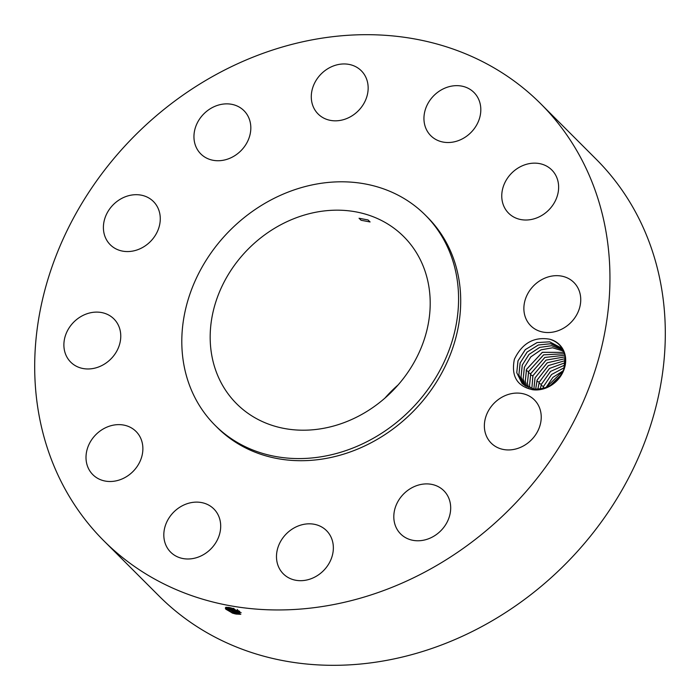 <?xml version="1.0" encoding="UTF-8"?>
<svg xmlns="http://www.w3.org/2000/svg" width="700" height="700" viewBox="0 0 700 700"><rect width="100%" height="100%" fill="white"/><g stroke="black" fill="none" stroke-linecap="round" stroke-linejoin="round"><path stroke-width="1.05" d="M368.909 595.604A308.98 264.574 -45 0 0 592.515 378.175A308.98 264.574 -45 0 0 540.794 103.828A308.98 264.574 -45 0 0 275.721 49.035A308.98 264.574 -45 0 0 52.124 266.473A308.98 264.574 -45 0 0 103.845 540.811A308.98 264.574 -45 0 0 368.909 595.604M103.845 540.811L159.206 596.173A308.98 264.574 -45 0 0 424.279 650.965A308.98 264.574 -45 0 0 647.876 433.527A308.98 264.574 -45 0 0 596.155 159.189L540.794 103.828M549.684 339.203C533.89 336.534 522.113 343.236 514.369 359.301C511.017 376.224 517.116 386.365 532.674 389.734A27.633 23.66 -45 0 0 565.355 356.213A27.633 23.66 -45 0 0 549.684 339.203C558.311 341.915 563.447 347.69 565.093 356.519L563.859 369.119C557.909 382.743 548.109 389.392 534.459 389.06A26.233 22.461 -45 0 1 533.278 388.911L522.121 383.486L516.758 372.741L522.392 383.749M64.26 349.405A30.546 26.154 -45 0 0 70.726 362.136A30.546 26.154 -45 0 0 104.317 364.166A30.546 26.154 -45 0 0 120.391 331.66A30.546 26.154 -45 0 0 113.925 318.938A30.546 26.154 -45 0 0 80.334 316.908A30.546 26.154 -45 0 0 64.26 349.405M215.075 425.311L217.201 427.446A148.662 127.295 -45 0 0 344.733 453.801A148.662 127.295 -45 0 0 452.323 349.195A148.662 127.295 -45 0 0 427.438 217.201L425.303 215.066A148.662 127.295 -45 0 0 297.771 188.702A148.662 127.295 -45 0 0 190.19 293.317A148.662 127.295 -45 0 0 215.075 425.311A148.662 127.295 -45 0 0 342.606 451.675A148.662 127.295 -45 0 0 450.188 347.06A148.662 127.295 -45 0 0 425.303 215.066M136.439 431.865A30.546 26.154 -45 0 0 136.036 431.463A30.546 26.154 -45 0 0 96.18 434.332A30.546 26.154 -45 0 0 92.444 474.25A30.546 26.154 -45 0 0 92.837 474.661A30.546 26.154 -45 0 0 132.702 471.791A30.546 26.154 -45 0 0 136.439 431.865M202.3 502.722A30.546 26.154 -45 0 0 168.98 518A30.546 26.154 -45 0 0 170.651 552.16A30.546 26.154 -45 0 0 182.21 558.39A30.546 26.154 -45 0 0 215.539 543.104A30.546 26.154 -45 0 0 213.859 508.952A30.546 26.154 -45 0 0 202.3 502.722M300.317 525.236A30.546 26.154 -45 0 0 278.206 546.726A30.546 26.154 -45 0 0 283.325 573.851A30.546 26.154 -45 0 0 309.531 579.267A30.546 26.154 -45 0 0 331.634 557.769A30.546 26.154 -45 0 0 326.524 530.653A30.546 26.154 -45 0 0 300.317 525.236M404.224 493.377A30.546 26.154 -45 0 0 400.645 533.942A30.546 26.154 -45 0 0 440.265 531.3A30.546 26.154 -45 0 0 443.852 490.735A30.546 26.154 -45 0 0 404.224 493.377M486.194 415.686A30.546 26.154 -45 0 0 491.199 443.109A30.546 26.154 -45 0 0 539.403 427.332A30.546 26.154 -45 0 0 534.398 399.91A30.546 26.154 -45 0 0 486.194 415.686M524.247 312.979A30.546 26.154 -45 0 0 530.714 325.71A30.546 26.154 -45 0 0 564.305 327.731A30.546 26.154 -45 0 0 580.37 295.234A30.546 26.154 -45 0 0 573.913 282.502A30.546 26.154 -45 0 0 540.312 280.473A30.546 26.154 -45 0 0 524.247 312.979M508.2 212.774A30.546 26.154 -45 0 0 508.594 213.185A30.546 26.154 -45 0 0 548.459 210.306A30.546 26.154 -45 0 0 552.195 170.389A30.546 26.154 -45 0 0 551.793 169.977A30.546 26.154 -45 0 0 511.936 172.847A30.546 26.154 -45 0 0 508.2 212.774M442.339 141.916A30.546 26.154 -45 0 0 475.659 126.639A30.546 26.154 -45 0 0 473.979 92.487A30.546 26.154 -45 0 0 462.42 86.249A30.546 26.154 -45 0 0 429.1 101.535A30.546 26.154 -45 0 0 430.78 135.686A30.546 26.154 -45 0 0 442.339 141.916M344.321 119.411A30.546 26.154 -45 0 0 366.433 97.913A30.546 26.154 -45 0 0 361.314 70.788A30.546 26.154 -45 0 0 335.108 65.371A30.546 26.154 -45 0 0 313.005 86.87A30.546 26.154 -45 0 0 318.115 113.986A30.546 26.154 -45 0 0 344.321 119.411M240.406 151.261A30.546 26.154 -45 0 0 243.985 110.696A30.546 26.154 -45 0 0 204.365 113.339A30.546 26.154 -45 0 0 200.786 153.904A30.546 26.154 -45 0 0 240.406 151.261M158.445 228.953A30.546 26.154 -45 0 0 153.44 201.53A30.546 26.154 -45 0 0 105.228 217.306A30.546 26.154 -45 0 0 110.241 244.729A30.546 26.154 -45 0 0 158.445 228.953M225.365 607.915L225.838 609.201L232.216 612.903L236.005 614.058L232.172 613.025L234.841 613.795M236.005 614.058L240.406 614.32L233.957 608.773L229.53 607.565L225.803 607.303L232.172 613.025M532.674 389.734L533.278 388.911M226.336 607.259L225.356 607.933L232.207 612.938M240.852 614.189L232.348 612.421L225.496 608.72M302.365 215.661A118.186 101.194 -45 0 0 216.843 298.83A118.186 101.194 -45 0 0 236.626 403.76A118.186 101.194 -45 0 0 338.012 424.716A118.186 101.194 -45 0 0 423.535 341.556A118.186 101.194 -45 0 0 403.751 236.618A118.186 101.194 -45 0 0 302.365 215.661M241.124 612.561L236.513 612.517L232.733 611.363L226.398 607.688L232.724 611.398L236.504 612.553L241.132 612.57M560.289 347.454L549.684 341.819L536.97 342.598L525.262 349.641L517.947 360.946L516.758 372.741L518.026 360.78L525.411 349.536L537.11 342.571L549.692 341.836L560.306 347.471L564.305 353.185M398.134 384.912A118.186 101.194 -45 0 0 384.912 398.134M368.043 219.957L359.047 218.251L361.095 220.264L370.09 221.97L368.043 219.957M523.233 384.51L518.884 374.868L520.082 363.072L527.082 352.074L538.3 344.995L550.655 343.735L561.312 348.556L550.707 343.761L538.396 344.977L527.205 351.995L520.161 362.906L518.901 374.885L523.241 384.519M241.001 612.666L232.873 610.881L226.17 607.303M233.257 609.822L239.715 611.38M228.27 607.355L233.24 609.858L239.776 611.424M524.431 385.446L521.019 377.002L522.209 365.199L528.929 354.489L539.665 347.401L551.574 345.713L562.258 349.738L551.635 345.739L539.77 347.384L529.043 354.401L522.288 365.041L521.036 377.02L524.44 385.446M228.349 607.364L233.249 609.822L233.389 609.35L229.338 607.53M238.901 610.89L233.389 609.35L233.765 608.326M525.726 386.295L523.163 379.146L525.709 386.286M524.423 367.168L530.854 356.869L541.048 349.851L552.571 347.777L563.124 351.015L552.554 347.76L540.995 349.842L530.749 356.939L524.335 367.334L523.145 379.129L524.423 367.168M527.1 387.039L525.289 381.273L526.549 369.294L542.43 352.301L563.903 352.371L542.273 352.354L526.47 369.46L525.28 381.255L527.091 387.039M528.579 387.695L527.424 383.408L528.675 371.429L543.69 354.839L564.48 353.762L543.594 354.856L528.596 371.586L527.406 383.39L528.57 387.686M530.163 388.238L529.55 385.534L530.154 388.238M564.847 355.224L544.801 357.464L530.722 373.721L529.532 385.516L530.81 373.555L544.898 357.438L564.856 355.241M565.136 356.842L546.009 360.115L532.858 375.848L531.851 388.666L532.936 375.681L546.105 360.08L565.145 356.86M533.811 389.795L535.062 377.816L547.295 362.784L565.329 358.627L547.207 362.81L534.984 377.974L533.794 389.777M537.11 380.109L535.666 389.156L537.197 379.942L548.433 365.558L565.381 360.553L548.345 365.592L537.11 380.109M537.845 389.183L539.324 382.078L549.526 368.428L565.276 362.661L549.447 368.463L539.245 382.235L537.827 389.183M550.261 385.481L561.111 374.902M550.296 385.464L561.085 374.946M541.371 384.361L540.207 388.973L541.45 384.204L550.611 371.376L564.944 365.006L550.524 371.42L541.371 384.361L538.93 383.25M546.061 387.476L552.86 377.405L563.229 370.764M546.096 387.467L563.211 370.799M564.331 367.64L551.539 374.517L543.506 386.496L542.894 388.465M542.92 388.456L543.585 386.33L551.617 374.474L564.322 367.666M236.023 614.058L236.749 613.742L236.504 612.553M232.216 612.903L232.724 611.398M232.733 611.363L233.24 609.858M236.513 612.517L237.248 612.202L237.002 611.012M237.011 610.969L237.737 610.654L237.493 609.464M528.596 371.586L526.155 370.475M530.722 373.721L528.281 372.601M532.858 375.848L530.416 374.736M539.245 382.235L536.804 381.124M543.506 386.496L541.065 385.376M544.381 388.054L543.191 387.511"/></g></svg>
